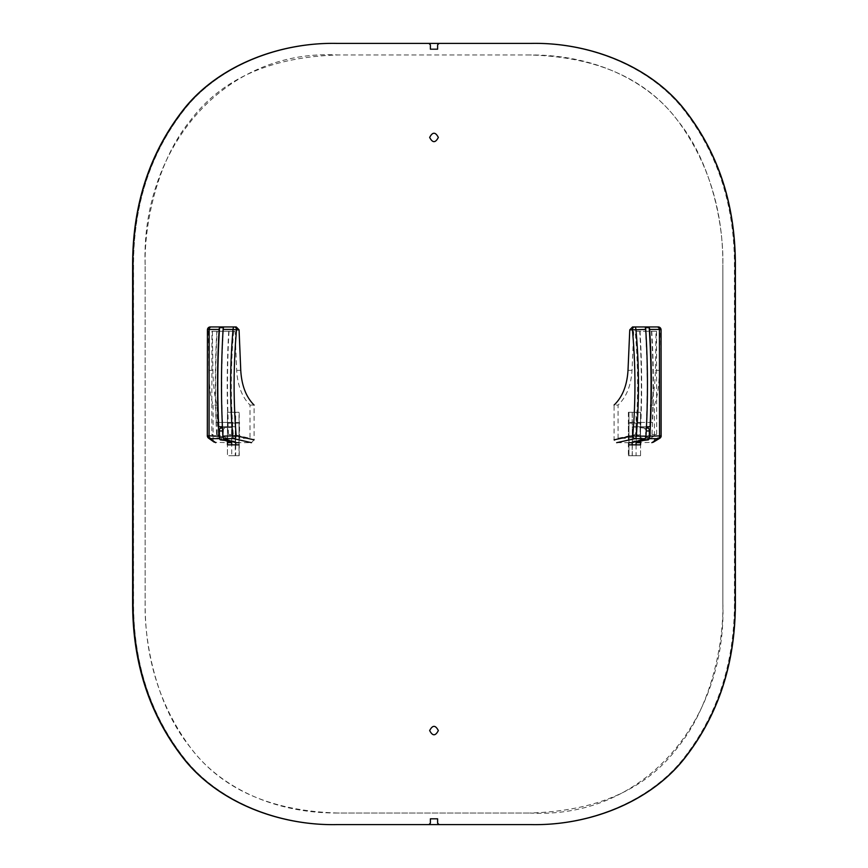 <?xml version="1.0" encoding="UTF-8"?>
<svg xmlns="http://www.w3.org/2000/svg" width="868" height="868" viewBox="0 0 868 868"><rect width="100%" height="100%" fill="white"/><g stroke="black" fill="none" stroke-linecap="round" stroke-linejoin="round"><path stroke-width="0.65" stroke-dasharray="4.34 3.25" d="M439.067 824.6L530.272 824.6C588.385 825.815 648.494 802.347 682.725 759.771C717.239 716.252 734.523 664.085 734.578 603.26L734.578 264.74C734.523 203.915 717.239 151.748 682.725 108.229C648.494 65.653 588.385 42.185 530.272 43.4L531.032 43.4C589.112 42.185 649.188 65.664 683.398 108.229C717.912 151.748 735.196 203.915 735.239 264.74L735.239 603.26C735.196 664.085 717.912 716.252 683.398 759.771C649.188 802.336 589.112 825.815 531.032 824.6L439.067 824.6L437.613 823.157L439.067 824.6L437.613 823.157L437.613 818.817L430.387 818.817L437.613 818.817L437.613 823.157L437.613 818.817L430.387 818.817L430.387 823.157L428.933 824.6L430.387 823.157L430.387 818.817L430.387 823.157L428.933 824.6L336.968 824.6C278.888 825.815 218.812 802.336 184.602 759.771C150.088 716.252 132.804 664.085 132.761 603.26L133.422 603.26C133.477 664.085 150.761 716.252 185.275 759.771C219.506 802.347 279.615 825.815 337.728 824.6L336.968 824.6M337.185 43.4L337.728 43.4C279.615 42.185 219.506 65.653 185.275 108.229C150.761 151.748 133.477 203.915 133.422 264.74L132.761 264.74C132.804 203.915 150.088 151.748 184.602 108.229C218.812 65.664 278.888 42.185 336.968 43.4L428.933 43.4L430.387 44.843L428.933 43.4L430.387 44.843L430.387 49.183L437.613 49.183L430.387 49.183L430.387 44.843L430.387 49.183L437.613 49.183L437.613 44.843L439.067 43.4L437.613 44.843L437.613 49.183L437.613 44.843L439.067 43.4L531.032 43.4M531.032 824.6L530.272 824.6M337.728 824.6L337.185 824.6M337.945 43.4C279.854 42.185 219.713 65.686 185.416 108.229C150.815 151.748 133.477 203.926 133.422 264.74L132.761 264.74L132.761 603.26L133.422 603.26C133.477 664.074 150.815 716.252 185.416 759.771C219.713 802.314 279.854 825.815 337.945 824.6M207.495 329.677A2.897 2.843 -90 0 0 207.495 329.84L207.387 435.779L213.094 439.848L214.266 442.213L227.459 442.68L227.459 412.3L239.036 412.3L239.036 455.7L227.459 455.7L227.459 444.85L239.036 444.85L239.036 423.15L239.036 444.85M628.964 444.85L628.964 423.15L628.964 444.85L640.541 444.85L640.541 455.7L628.964 455.7L628.964 412.3L640.541 412.3L640.541 442.68L653.105 442.322L654.429 439.848L654.429 405.063C657.412 397.088 659.083 385.511 659.42 370.343L660.049 329.84L657.423 326.943L658.183 326.943A2.897 2.821 -90 0 1 661.004 329.84L660.049 329.84M336.968 43.4L337.728 43.4M530.272 43.4L530.815 43.4M640.541 455.7L640.541 412.3L628.964 412.3L628.964 455.7L640.541 455.7M227.459 412.3L227.459 455.7L239.036 455.7L239.036 412.3L227.459 412.3M133.422 264.74L133.422 603.26L133.422 264.74M530.001 54.977L337.999 54.977L530.001 54.977C597.303 56.908 646.66 78.945 678.06 121.097C710.284 160.352 723.782 222.902 722.86 264.74C723.033 209.937 708.104 162.056 678.06 121.097C651.076 83.968 598.106 54.521 530.001 54.977M145.14 264.74C141.039 149.513 222.588 48.695 337.999 54.977C270.599 56.941 221.253 78.988 189.94 121.097C157.726 160.33 144.207 222.913 145.14 264.74L145.14 603.26L145.14 264.74M337.999 813.023C270.697 811.092 221.34 789.055 189.94 746.903C157.716 707.648 144.218 645.098 145.14 603.26C144.967 658.063 159.896 705.944 189.94 746.903C216.924 784.032 269.894 813.479 337.999 813.023L530.001 813.023L337.999 813.023M722.86 603.26L722.86 264.74L722.86 603.26C726.961 718.487 645.412 819.305 530.001 813.023C597.401 811.059 646.747 789.012 678.06 746.903C710.274 707.67 723.793 645.087 722.86 603.26M530.001 824.6C588.113 825.815 648.244 802.336 682.508 759.771C717.076 716.252 734.382 664.085 734.436 603.26L734.436 264.74C734.382 203.915 717.076 151.748 682.508 108.229C648.244 65.664 588.113 42.185 530.001 43.4L337.999 43.4C279.887 42.185 219.756 65.664 185.492 108.229C150.923 151.748 133.618 203.915 133.563 264.74L133.563 603.26C133.618 664.085 150.923 716.252 185.492 759.771C219.756 802.336 279.887 825.815 337.999 824.6L531.086 824.6M337.999 824.6L336.914 824.6M336.914 43.4L337.999 43.4M530.001 43.4L531.086 43.4M640.541 444.85L640.541 423.15L628.964 423.15L640.541 423.15L640.541 441.291M227.459 441.248L227.459 423.15L239.036 423.15L227.459 423.15L227.459 444.85M438.34 730.563C435.443 724.964 432.557 724.964 429.66 730.563C432.557 736.162 435.443 736.162 438.34 730.563M438.34 137.437C435.443 131.838 432.557 131.838 429.66 137.437C432.557 143.036 435.443 143.036 438.34 137.437M530.055 824.6C588.146 825.815 648.288 802.314 682.584 759.771C717.185 716.252 734.523 664.074 734.578 603.26L734.578 264.74C734.523 203.926 717.185 151.748 682.584 108.229C648.288 65.686 588.146 42.185 530.055 43.4M646.4 428.087L644.219 428.087A2.897 1.259 90 0 1 645.423 430.973L646.259 430.973M645.857 437.027L645.423 430.973M644.219 428.087L632.175 426.763L632.175 412.3L628.378 412.3L628.378 455.7L632.175 455.7L632.175 444.85M632.175 442.68L632.175 441.237L639.206 440.467M645.423 437.027A2.897 1.259 90 0 1 645.282 438.373M637.188 441.107L632.175 441.237M632.175 426.763L646.41 427.891M632.175 412.3L636.081 412.3L636.081 426.763M632.175 455.7L628.378 455.7M636.081 444.85L636.081 455.7M628.378 412.3L636.081 412.3M632.284 455.7L632.284 412.3M222.599 430.973L223.38 430.973A2.897 1.172 -90 0 1 224.497 428.087L222.468 428.087M223.38 430.973L222.968 437.027M222.458 427.859L231.723 426.763L231.723 412.3L235.25 412.3L235.25 455.7L231.723 455.7L231.723 444.85M223.51 438.373A2.897 1.172 -90 0 1 223.38 437.027M229.152 440.467L235.695 441.237L231.723 441.237M231.723 426.763L235.695 426.763L224.497 428.087M231.723 412.3L235.695 412.3L235.695 426.763M231.723 455.7L235.25 455.7M235.695 441.237L235.695 442.68M235.695 444.85L235.695 455.7M239.221 455.7L239.221 412.3M656.024 331.283L639.705 331.283A383.363 167.394 90 0 1 640.541 422.423L628.399 422.423L640.107 422.423L640.107 438.297L650.414 438.297L650.414 405.063C653.409 397.088 655.08 385.511 655.416 370.343L656.024 331.283L635.202 331.283C638.284 365.667 638.403 400.072 635.539 434.499L618.081 438.297L628.399 438.297L628.399 422.423M628.399 438.297L640.248 434.499L635.539 434.499M639.705 331.283L640.02 331.283A383.613 167.491 90 0 1 640.248 434.499M640.02 331.283L635.202 331.283M633.705 331.283L632.023 370.343C631.079 385.511 626.425 397.088 618.081 405.063L618.081 438.297M656.555 331.283L656.675 434.499L650.414 438.297M651.423 331.283A383.363 167.394 90 0 1 652.259 422.423L640.107 422.423M651.738 331.283A383.613 167.491 90 0 1 651.966 434.499L640.107 438.297M651.966 434.499L656.675 434.499M652.259 422.423L640.541 422.423M650.414 405.063L654.429 405.063M628.964 442.68L616.671 442.68L614.077 439.848L614.077 405.063L618.081 405.063M636.201 441.432L636.201 426.763L632.295 426.763L632.295 442.68M661.123 435.953A2.897 2.788 58.7 0 0 661.123 435.779L661.004 329.84M649.188 438.373A2.897 1.259 90 0 1 648.797 438.644L643.112 440.467M636.201 426.763L650.056 426.763M657.423 326.943L632.555 326.943M632.295 426.763L646.465 426.763M645.293 327.637A387.703 169.282 90 0 1 646.161 426.763M235.065 331.283L217.13 331.283A383.363 155.622 90 0 0 216.349 422.423L239.546 422.423L239.546 438.297L250.017 438.297L250.017 405.063C242.031 397.088 237.582 385.511 236.671 370.343L235.065 331.283L211.933 331.283L211.835 434.499L217.174 438.297L227.644 438.297L227.644 422.423M227.644 438.297L216.62 434.499L211.835 434.499M217.13 331.283L216.837 331.283A383.613 155.719 90 0 0 216.62 434.499M216.837 331.283L211.933 331.283M212.389 331.283L212.91 370.343C213.202 385.511 214.613 397.088 217.174 405.063L217.174 438.297M233.633 331.283C230.671 365.667 230.573 400.072 233.308 434.499L250.017 438.297M229.022 331.283A383.363 155.622 90 0 0 228.251 422.423L239.546 422.423M228.729 331.283A383.613 155.719 90 0 0 228.523 434.499L239.546 438.297M228.523 434.499L233.308 434.499M228.251 422.423L216.349 422.423M250.017 405.063L254.085 405.063L254.085 439.848L251.46 442.68L239.036 442.68M236.237 326.943L210.978 326.943L208.309 329.84L208.841 370.343C209.123 385.511 210.544 397.088 213.094 405.063L217.174 405.063M235.575 442.68L235.575 426.763L231.604 426.763L231.604 441.313M213.094 439.848L213.094 405.063M235.575 426.763L222.696 426.763A387.703 157.379 -90 0 1 223.499 327.637M225.181 440.467L219.897 438.644A2.897 1.172 -90 0 1 219.539 438.373M231.604 426.763L218.725 426.763M735.239 264.74L734.578 264.74L735.239 264.74M734.578 603.26L735.239 603.26L734.578 603.26M734.436 603.26L735.38 603.26M735.38 264.74L734.436 264.74M132.62 603.26L133.563 603.26M133.563 264.74L132.62 264.74M659.42 370.343L655.416 370.343M632.023 370.343L628.009 370.343M654.429 439.848L661.123 435.779M240.751 370.343L236.671 370.343M212.91 370.343L208.841 370.343M208.309 329.84L207.495 329.84"/><path stroke-width="1.3" d="M239.036 444.85L227.459 444.85L227.459 442.68L231.604 442.68L225.181 440.467M643.112 440.467L636.201 442.68L640.541 442.68L640.541 444.85L628.964 444.85M735.38 603.26C735.326 664.074 718.02 716.252 683.463 759.771C649.221 802.314 589.155 825.815 531.086 824.6L336.914 824.6C278.845 825.815 218.779 802.314 184.537 759.771C149.98 716.252 132.674 664.074 132.62 603.26L132.62 264.74C132.674 203.926 149.98 151.748 184.537 108.229C218.779 65.686 278.845 42.185 336.914 43.4L531.086 43.4C589.155 42.185 649.221 65.686 683.463 108.229C718.02 151.748 735.326 203.926 735.38 264.74L735.38 603.26M530.815 824.6C588.873 825.815 648.971 802.303 683.246 759.771C717.847 716.252 735.185 664.074 735.239 603.26L735.239 264.74C735.185 203.926 717.847 151.748 683.246 108.229C648.971 65.697 588.873 42.185 530.815 43.4L439.067 43.4L437.613 44.843L437.613 49.183L430.387 49.183L430.387 44.843L428.933 43.4L337.185 43.4C279.127 42.185 219.029 65.697 184.754 108.229C150.153 151.748 132.815 203.926 132.761 264.74L132.761 603.26C132.815 664.074 150.153 716.252 184.754 759.771C219.029 802.303 279.127 825.815 337.185 824.6L428.933 824.6L430.387 823.157L430.387 818.817L437.613 818.817L437.613 823.157L439.067 824.6M438.34 137.437C435.443 143.036 432.557 143.036 429.66 137.437C432.557 131.838 435.443 131.838 438.34 137.437M438.34 730.563C435.443 736.162 432.557 736.162 429.66 730.563C432.557 724.964 435.443 724.964 438.34 730.563M640.541 441.291L640.541 444.85M227.459 444.85L227.459 441.248M646.259 430.973L649.329 430.973A2.897 1.259 -90 0 0 648.125 428.087L646.4 428.087M649.329 430.973L649.329 437.027L645.857 437.027M632.175 444.85L632.175 442.68M639.206 440.467L648.125 439.913A2.897 1.259 -90 0 0 649.329 437.027M645.282 438.373A2.897 1.259 90 0 1 644.219 439.913M648.125 439.913L637.188 441.107M646.41 427.891L648.125 428.087M636.081 441.465L636.081 444.85M222.468 428.087L220.526 428.087A2.897 1.172 90 0 0 219.409 430.973L222.599 430.973M222.968 437.027L219.409 437.027L219.409 430.973M220.526 428.087L222.458 427.859M231.723 444.85L231.723 441.356M231.203 441.172L220.526 439.913L224.497 439.913A2.897 1.172 -90 0 1 223.51 438.373M219.409 437.027A2.897 1.172 90 0 0 220.526 439.913M224.497 439.913L229.152 440.467M235.695 442.68L235.695 444.85M661.004 329.84L661.069 329.742A2.897 2.897 0 0 0 658.183 326.943L632.555 326.943L629.767 329.84L628.009 370.343C627.065 385.511 622.421 397.088 614.077 405.063M636.201 442.68L636.201 441.432M616.671 442.68L635.202 438.644A2.897 1.259 -90 0 0 636.277 436.159L632.772 435.779A2.897 2.235 77.7 0 0 635.202 438.644L644.891 438.644L632.295 442.68L628.964 442.68M661.123 435.779L661.069 329.742L659.43 329.428L659.561 436.159A2.897 1.259 90 0 1 658.486 438.644A2.897 2.788 58.7 0 0 659.81 438.253L659.81 438.253A2.897 2.788 58.7 0 0 661.123 435.953M646.465 426.763L650.056 426.763A387.703 169.282 -90 0 0 649.199 327.637A2.897 1.259 90 0 1 649.633 329.428A387.953 169.39 90 0 1 649.872 436.159A2.897 1.259 90 0 1 649.188 438.373M658.183 326.943A2.897 1.259 90 0 1 659.43 329.428L649.633 329.428M644.891 438.644A2.897 1.259 -90 0 0 645.966 436.159L636.277 436.159C639.304 400.56 639.184 364.983 635.918 329.428A2.897 1.259 -90 0 0 634.671 326.943A2.897 2.257 90 0 0 632.414 329.84L645.727 329.428A2.897 1.259 -90 0 0 645.293 327.637L649.199 327.637M645.966 436.159A387.953 169.39 -90 0 0 645.727 329.428M254.085 405.063C246.1 397.088 241.651 385.511 240.751 370.343L239.069 329.84L236.237 326.943L234.219 326.943A2.897 2.311 90 0 1 236.53 329.84L233.047 329.428C229.933 364.983 229.814 400.56 232.711 436.159A2.897 1.172 90 0 0 233.709 438.644A2.897 2.289 -77.2 0 0 236.183 435.779L222.87 436.159A2.897 1.172 90 0 0 223.868 438.644L235.575 442.68L239.036 442.68M231.604 441.313L231.604 442.68M207.495 329.84L209.166 329.428A2.897 1.172 -90 0 1 210.338 326.943L234.219 326.943A2.897 1.172 90 0 0 233.047 329.428L223.098 329.428A387.953 157.477 90 0 0 222.87 436.159M219.539 438.373A2.897 1.172 -90 0 1 218.899 436.159A387.953 157.477 -90 0 1 219.127 329.428A2.897 1.172 -90 0 1 219.528 327.637L223.499 327.637A2.897 1.172 90 0 0 223.098 329.428M207.495 329.677A2.897 2.843 -90 0 1 210.338 326.943L210.978 326.943M207.387 435.92A2.897 2.81 -54.5 0 0 208.548 438.134L208.548 438.134A2.897 2.81 -54.5 0 0 210.056 438.644A2.897 1.172 -90 0 1 209.058 436.159L209.166 329.428L219.127 329.428M219.528 327.637A387.703 157.379 90 0 0 218.725 426.763L222.403 426.763M653.105 442.322L659.81 438.253A2.897 2.897 0 0 0 661.199 435.866L649.872 436.159M649.112 438.644L658.486 438.644L651.835 442.68M629.767 329.84L632.414 329.84C635.658 365.124 635.777 400.441 632.772 435.779L614.077 439.848M254.085 439.848L236.183 435.779C233.308 400.441 233.427 365.124 236.53 329.84L239.069 329.84M223.868 438.644L233.709 438.644L251.46 442.68M218.899 436.159L207.387 435.779M215.731 442.68L210.056 438.644L219.604 438.644M210.338 326.943A2.897 2.897 0 0 0 207.441 329.753L207.333 435.855A2.897 2.897 0 0 0 208.548 438.134L214.266 442.213"/></g></svg>
